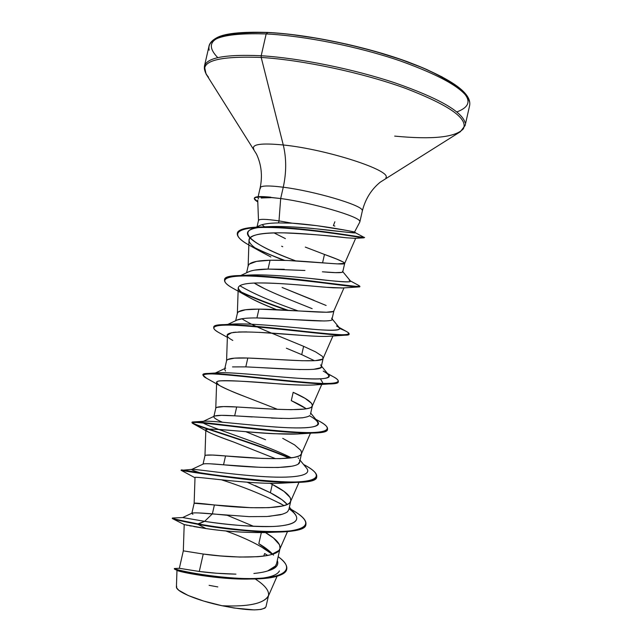 <?xml version="1.0" encoding="UTF-8"?>
<svg xmlns="http://www.w3.org/2000/svg" width="642" height="642" viewBox="0 0 642 642"><rect width="100%" height="100%" fill="white"/><g stroke="black" fill="none" stroke-linecap="round" stroke-linejoin="round"><path stroke-width="0.96" d="M456.855 111.925C478.547 103.795 468.58 89.695 426.962 69.609C385.12 51.055 315.31 34.772 267.834 32.557L266.165 33.938C304.773 35.856 358.573 46.625 400.319 60.95C443.445 76.486 466.582 90.289 469.719 102.343C466.582 90.289 443.445 76.486 400.319 60.95C358.573 46.625 304.773 35.856 266.165 33.938L261.198 55.742C299.71 58.117 353.493 68.983 395.328 82.987C438.542 98.146 461.815 111.371 465.121 122.67C461.815 111.371 438.542 98.146 395.328 82.987C353.493 68.983 299.71 58.117 261.198 55.742L261.206 57.451C302.992 60.043 362.674 72.771 405.391 88.299C449.127 105.127 468.443 118.642 463.339 128.849C455.483 137.348 432.596 139.763 394.686 136.104C432.596 139.763 455.483 137.348 463.339 128.849C468.443 118.642 449.127 105.127 405.391 88.299C362.674 72.771 302.992 60.043 261.206 57.451L283.274 144.988C326.85 149.305 392.238 170.66 385.874 177.762C392.238 170.66 326.85 149.305 283.274 144.988C286.493 158.422 286.484 172.497 283.258 187.215C266.839 185.185 259.207 185.658 260.355 188.62C259.207 185.658 266.839 185.185 283.258 187.215L280.682 198.53L278.997 220.896L292.094 223.175L316.988 225.695L346.752 230.438M359.809 221.362C359.801 216.611 311.916 202.623 280.682 198.53L283.258 187.215C314.066 191.051 361.302 204.95 362.216 210.183C361.302 204.95 314.066 191.051 283.258 187.215C286.484 172.497 286.493 158.422 283.274 144.988C260.917 142.829 251.118 144.298 253.895 149.393C251.118 144.298 260.917 142.829 283.274 144.988L261.206 57.451C213.666 55.71 196.099 62.29 208.49 77.192C196.099 62.29 213.666 55.71 261.206 57.451L261.198 55.742C220.527 53.952 201.676 58.711 204.646 70.01C201.676 58.711 220.527 53.952 261.198 55.742L266.165 33.938C225.382 32.694 206.379 38.103 209.172 50.164C206.379 38.103 225.382 32.694 266.165 33.938L267.834 32.557C217.526 31.747 200.826 40.093 217.734 57.595M351.559 231.393L352.009 231.489M359.793 222.092L354.528 232.067L353.846 231.939L354.215 232.107C365.619 235.967 303.12 224.668 266.165 226.738C229.635 228.135 252.218 245.204 295.689 260.869C262.971 248.783 238.222 235.052 250.765 229.635C259.424 225.326 287.464 226.008 313.168 228.496C340.79 231.746 354.705 233.086 354.914 232.532L354.528 232.067C356.069 232.139 321.778 225.125 292.094 223.175L278.997 220.896L280.682 198.53L270.723 197.407L261.206 198.033M258.509 220.647C258.533 218.842 265.363 218.922 278.997 220.896C265.989 219.002 259.159 218.85 258.509 220.431M257.715 200.023L258.501 220.479M261.647 196.588L280.682 198.53C311.45 202.567 358.734 216.266 359.721 221.177M254.553 578.562L254.962 578.819M255.508 579.164L255.508 579.164C264.929 585.255 269.263 590.696 268.525 595.503C264.352 603.504 248.895 606.923 222.164 605.759C247.427 606.883 262.763 603.825 268.163 596.578L277.047 576.323M253.879 573.483C260.01 572.833 264.624 571.974 267.714 570.907L275.458 565.995L276.598 563.564L280.04 548.38L278.973 550.475L271.43 554.536C268.38 555.482 263.814 556.205 257.723 556.71L239.851 557.055L220.647 555.94L203.241 554.03L199.277 571.468L216.699 573.258L235.943 574.141M272.649 554.158L270.25 551.807L258.83 543.654L261.326 532.651L258.83 543.654C265.419 547.594 270.314 551.43 273.532 555.161M184.27 524.61L172.698 518.712C174.873 519.659 183.259 521.513 197.848 524.297C180.932 521.023 172.409 519.081 172.265 518.455L172.353 518.054C172.497 518.672 181.028 520.614 197.945 523.88C178.885 520.14 170.491 518.182 172.778 518.006L182.705 517.556L204.637 521.336L197.848 524.297L206.09 528.583L184.198 524.586L183.315 550.852L203.241 554.03L183.315 550.852L179.343 568.298L199.277 571.468L203.241 554.03C231.385 558.219 277.167 559.182 279.76 549.239C281.276 544.568 276.477 538.999 265.371 532.531L273.404 537.932L279.535 544.785L280.04 548.38M199.261 512.974L249.064 516.633L266.863 516.521L280.45 514.772C284.839 513.496 287.311 512.324 287.873 511.249L288.892 509.387L290.842 500.784L289.839 502.598C289.269 503.649 286.797 504.789 282.44 506L268.862 507.661L251.062 507.718L214.396 504.973L212.382 513.841L214.396 504.973L194.149 503.248C194.606 502.846 201.355 503.424 214.396 504.973C242.837 508.368 288.579 510.181 290.617 501.442C291.853 496.908 285.738 491.234 272.272 484.413L283.965 491.371L290.24 497.606L290.842 500.784M287.167 504.435L282.055 499.781L270.386 492.743L272.272 484.413L270.386 492.743L255.163 485.569M282.729 438.35L294.526 444.842L300.929 450.451L301.628 453.22L300.689 454.761C300.151 455.651 297.736 456.566 293.442 457.505L279.984 458.653L262.257 458.42L225.543 455.956L223.528 464.808L260.227 467.328L277.978 467.504L291.468 466.269M298.402 463.693L299.678 461.815L301.628 453.22M214.629 416.032L221.498 415.342L234.675 415.823L236.681 406.972C265.716 408.761 311.362 412.324 312.293 406.033C312.967 402.871 306.595 398.297 293.177 392.326L291.291 400.64C297.784 403.625 302.783 406.338 306.282 408.769L291.291 400.64L293.177 392.326L305.07 398.353L311.619 403.345L312.405 405.696L311.53 406.956C311.033 407.686 308.666 408.376 304.436 409.05L291.099 409.676L273.444 409.163L236.681 406.972L234.675 415.823L252.258 416.939M271.438 418.062L289.101 418.52L302.446 417.806C306.812 417.043 309.187 416.313 309.564 415.599M314.444 360.684L301.732 354.641L303.618 346.327L315.615 351.896L322.3 356.262L323.183 358.204L322.364 359.191L315.423 360.627L302.205 360.74L247.812 358.027L245.806 366.871L300.183 369.575M313.424 369.375L320.406 367.818L321.233 366.783L323.183 358.204M333.944 310.752L333.19 311.458L326.401 312.237L258.935 309.115L256.928 317.95L324.427 320.984M331.914 319.531L333.928 310.808M314.05 300.368L282.095 287.464L326.144 305.472M305.303 247.09L324.475 254.441L322.589 262.738L324.475 254.441L336.673 259.079L343.63 262.209L344.698 263.332L337.371 263.886L287.793 260.483L270.049 260.251L268.043 269.078L304.942 270.491M322.388 271.799L335.373 272.625L342.05 272.385L342.756 271.895L344.698 263.332M192.897 514.33L191.846 513.343M210.287 463.813L223.528 464.808C211.587 463.693 204.822 463.436 203.233 464.03L204.06 463.797M299.694 461.758C300.015 470.121 253.1 467.665 223.528 464.808L225.543 455.956L212.47 455.058L205.713 455.21L204.975 455.676L203.049 464.11M270.13 483.33L272.272 484.413L270.138 483.33M265.555 439.746L245.806 431.697M232.356 426.368L230.839 425.758L232.348 426.368M234.675 415.823C223.376 415.085 216.611 415.197 214.38 416.144C212.695 417.156 215.351 419.17 222.349 422.195L221.522 421.826M215.792 408.127C216.539 406.538 223.504 406.153 236.681 406.972L223.496 406.587L216.595 407.389L215.792 408.135L213.922 416.361M225.494 371.068L224.644 369.222M232.524 366.903L245.806 366.871L247.812 358.027L234.515 358.156L227.469 359.608L226.602 360.635L224.796 368.556M271.702 333.174L303.618 346.327L301.732 354.641L286.356 348.205M255.412 317.95L256.928 317.95C246.937 317.854 240.333 318.552 237.115 320.029L243.543 318.496M331.553 318.215C339.377 324.298 289.999 318.416 256.928 317.95L258.935 309.115L245.525 309.757L238.334 311.86L237.404 313.176L235.686 320.703M264.953 288.876L254.208 283.082C266.968 291.067 293.739 301.202 312.164 308.674M254.537 270.13L268.043 269.078L270.049 260.251L256.527 261.39L249.192 264.143L248.197 265.748L246.592 272.794M281.653 246.223L282.745 246.705M264.111 224.178L266.96 223.689M278.54 222.918L278.997 220.896L278.54 222.918L292.094 223.175L278.54 222.918C269.48 223.047 263.116 223.954 259.448 225.647L256.134 227.172M264.721 226.963L265.266 227.372L264.721 226.963M274.014 232.894L285.401 238.615M263.718 556.092L264.632 553.524L267.73 555.426L264.632 553.524L263.718 556.092M279.43 570.89C277.577 574.622 271.43 577.094 260.989 578.306M174.961 568.876L174.977 569.326C178.291 571.139 216.996 579.012 250.139 579.012L250.54 579.012C218.408 580.023 177.104 571.541 177.048 570.345M176.975 570.313L176.422 586.828C175.643 591.483 197.752 600.735 222.164 605.759C248.005 610.863 262.602 611.2 265.973 606.77L268.404 596.041M179.664 568.363L199.277 571.468C209.942 572.905 221.795 573.788 234.852 574.125M267.714 570.907C275.932 568.676 279.126 565.201 277.296 560.49C279.126 565.201 275.932 568.676 267.714 570.907C272.93 569.021 275.891 566.573 276.606 563.548M225.567 530.886L225.559 530.878C246.167 538.237 261.735 546.037 272.28 554.279L260.395 546.254M286.749 569.109L286.661 569.502C285.088 578.105 257.45 580.625 227.356 577.977C197.206 575.384 173.765 569.671 174.391 568.956L174.48 568.563C173.854 569.261 197.295 574.967 227.453 577.567C257.538 580.216 285.176 577.696 286.749 569.109C287.423 565.53 284.558 561.381 278.163 556.67C298.65 571.067 279.864 580.183 241.593 578.426C203.353 576.821 168.942 568.218 175.025 568.483L179.375 568.306M250.139 579.012C272.288 579.028 284.47 575.786 286.701 569.302M253.662 526.352L227.292 515.309M204.967 455.724C205.36 454.672 212.221 454.753 225.543 455.956C254.28 458.548 299.974 461.229 301.467 453.709L310.527 433.037M226.602 360.619C227.501 358.445 234.571 357.578 247.812 358.027C277.143 359.006 322.733 363.484 323.103 358.429L332.941 335.983M271.574 333.118C258.261 327.725 248.342 322.926 241.817 318.729M237.355 313.497C237.853 310.487 245.043 309.027 258.935 309.115C288.571 309.284 334.089 314.692 333.896 310.872L343.992 287.857M248.133 266.213C248.663 262.53 255.965 260.54 270.049 260.251C299.991 259.585 345.436 265.948 344.682 263.389C344.553 262.193 337.812 259.207 324.475 254.441M264.528 226.811L262.064 224.676M349.593 235.325L351.615 236.063L349.593 235.325M355.203 238.334L354.577 238.375M346.463 237.789C331.103 236.144 301.275 232.885 280.57 232.829C259.561 232.934 249.04 235.341 249.008 240.044L249.168 241.272C248.326 235.181 259.946 232.38 284.029 232.869C309.484 234.041 330.293 235.686 346.463 237.789L355.227 238.334M270.868 256.96L261.125 251.816C253.991 247.635 250.003 244.12 249.168 241.272M342.483 287.961L326.329 287.287C315.72 286.597 287.905 283.274 260.837 282.953C246.359 282.881 238.816 284.526 238.222 287.881C239.827 293.129 252.579 300.376 276.477 309.621M232.813 340.445C208.522 327.308 267.393 332.7 303.754 335.509C314.411 336.296 322.412 336.577 327.773 336.36L322.862 336.44M319.379 336.368L317.028 336.28M303.754 335.509L259.488 332.371M246.785 331.906L238.487 331.986M235.895 332.147L233.006 332.46M231.561 332.708L227.437 335.204L226.578 360.748M244.393 396.379C235.052 392.912 226.843 389.341 219.765 385.649L219.652 385.585C215.463 382.383 216.041 380.802 221.402 380.826C233.608 380.594 252.94 381.637 279.414 383.94C294.1 385.015 305.391 385.369 313.296 385.007C317.477 384.759 320.27 384.237 321.658 383.426C312.798 389.814 213.056 375.755 216.635 382.6C215.84 386.452 248.984 397.767 277.513 409.339M307.735 432.628C288.82 438.35 202.286 425.75 205.825 430.052C206.828 431.849 216.137 435.854 233.76 442.065C219.725 437.017 210.889 433.478 207.254 431.464C196.781 425.582 247.796 432.82 274.367 433.727L297.904 433.96L307.743 432.628M284.735 482.985C253.357 485.336 192.335 475.537 195.007 477.576C192.793 475.626 249.056 484.694 281.533 483.177L284.583 482.993M267.858 532.427C247.178 532.924 226.586 531.64 206.09 528.583L193.78 526.544M191.268 526.079L189.35 525.71M187.496 525.333L186.316 525.092M185.185 524.835L184.575 524.691M258.59 198.868L257.915 197.784M334.867 221.787L333.383 225.623L334.851 226.08M349.192 280.249C354.143 282.721 344.096 282.424 319.042 279.358C295.135 276.774 263.734 273.933 247.427 275.169L239.618 275.611M243.928 275.522L241.159 275.964C253.012 273.548 282.841 275.595 309.107 278.331C337.21 281.669 351.038 282.608 350.58 281.14L342.804 271.694M239.763 285.69C252.755 293.418 272.184 301.828 298.073 310.905C272.184 301.828 252.755 293.418 239.763 285.69M336.536 325.976C345.107 330.59 335.501 331.505 307.719 328.728C281.204 326.353 246.368 322.902 232.003 324.146L223.119 324.7M323.223 371.084C335.814 378.098 326.866 380.449 296.379 378.138C267.176 376.06 229.122 371.75 217.614 372.858L207.976 373.475M309.444 415.695C326.264 425.277 318.063 429.241 284.847 427.58C252.844 425.863 211.964 420.406 204.252 421.272C189.398 421.746 257.113 440.613 291.38 457.834C259.488 441.736 196.428 423.696 202.752 421.625C205.352 419.852 237.075 423.961 269.536 426.577C302.069 429.233 323.833 428.166 317.389 421.296L310.72 413.127M306.258 467.761C313.665 476.027 292.591 478.731 259.882 476.372C227.236 474.085 194.767 468.861 191.958 469.366C190.754 469.559 193.354 470.674 199.75 472.721C193.996 470.867 191.308 469.784 191.677 469.454C192.456 468.491 224.588 473.78 258.228 476.26C291.933 478.812 314.034 476.147 306.146 467.633L300.055 460.17M221.562 479.847L221.57 479.847C245.156 487.382 265.973 495.961 284.037 505.591M289.028 508.777C301.925 518.118 298.602 523.888 279.053 526.095C259.601 527.893 226.61 524.707 204.637 521.336L197.945 523.88C225.085 528.799 266.775 533.358 288.852 531.078C310.479 528.125 311.274 520.903 291.243 509.419C301.596 515.197 306.499 520.116 305.937 524.161C306.411 536.03 239.233 531.825 197.945 523.88L197.848 524.297C239.137 532.242 306.322 536.439 305.849 524.554L305.937 524.161M182.448 470.409L181.341 469.936C180.996 469.39 229.932 478.515 272.738 481.38C315.679 484.357 328.704 477.391 303.578 464.487C312.782 469.358 317.172 473.371 316.739 476.516C318.087 492.109 176.542 469.543 181.325 469.952L182.448 470.409M315.824 419.387C323.929 423.383 327.837 426.561 327.532 428.904C329.643 441.279 188.082 418.712 192.167 422.34C190.522 424.563 252.057 441.536 289.975 458.011C248.968 440.227 182.288 422.364 193.13 421.946C198.932 421.136 245.605 428.318 284.679 431.48C323.921 434.714 338.198 430.902 318.312 420.671L315.671 419.194M202.992 374.96L206.291 373.58C217.06 372.512 260.668 378.17 296.219 381.597C331.946 385.064 347.29 383.868 332.604 376.356L327.492 373.5M213.802 327.412C213.874 326.064 216.202 325.213 220.776 324.844C235.381 323.616 275.498 328.142 307.703 331.753C341.616 335.878 354.424 335.734 346.11 331.304L339.072 327.404M288.098 310.271C269.471 303.851 253.646 297.687 240.638 291.789C253.646 297.687 269.471 303.851 288.098 310.271M359.648 286.452L358.364 286.974C351.31 287.078 305.6 279.832 267.465 276.919C229.146 273.925 214.3 277.946 232.581 288.065L234.82 289.309C227.629 285.505 224.21 282.44 224.556 280.097C222.67 266.895 364.038 289.446 359.761 286.685L359.857 286.292C364.126 289.02 222.766 266.47 224.644 279.703L224.612 279.904C224.925 277.681 228.913 276.301 236.593 275.763C253.927 274.543 290.2 278.243 319.138 281.95C349.617 286.252 362.826 287.423 358.774 285.473L350.396 280.915M284.671 260.363C273.227 256.11 263.332 251.937 254.986 247.828C263.332 251.937 273.227 256.11 284.671 260.363M251.624 246.52C241.593 241.232 236.818 236.866 237.299 233.423C238.399 226.514 268.701 226.096 302.872 229.659C337.09 233.174 364.423 238.383 364.022 237.805L364.11 237.412C364.512 237.981 337.178 232.765 302.968 229.242C268.797 225.687 238.495 226.104 237.388 233.03L237.355 233.231C238.062 229.836 244.265 227.814 255.965 227.18C296.123 225.061 373.379 239.659 363.813 237.227L354.849 232.452M191.958 469.366L181.229 470.345C176.446 469.968 317.991 492.526 316.65 476.918L316.739 476.516M199.189 426.176C194.398 424.458 192.03 423.311 192.078 422.733C187.986 419.13 329.547 441.704 327.444 429.297L327.476 429.097C327.187 431.328 322.717 432.612 314.082 432.949C296.299 433.655 261.133 429.923 232.966 426.448C203.313 422.452 189.904 421.457 192.744 423.455C198.555 427.163 254.12 442.924 289.213 458.099C264.368 447.354 228.223 435.934 208.032 429.225M206.531 378.226L202.912 375.153C199.59 368.356 341.022 390.906 338.222 381.733L338.246 381.525C338.206 382.881 335.525 383.659 330.213 383.868C314.893 384.51 275.843 379.944 244.442 376.565C211.338 372.745 198.258 373.05 205.199 377.488L206.531 378.226M220.286 333.375C215.68 330.943 213.505 329.025 213.738 327.605C211.13 317.597 352.546 340.156 348.999 334.193L349.087 333.792C352.643 339.73 211.226 317.18 213.826 327.211L213.738 327.605M286.709 310.182C269.271 304.147 254.296 298.337 241.793 292.744C254.296 298.337 269.271 304.147 286.709 310.182M283.483 260.331L256.944 249.208L283.483 260.331M364.022 237.805L363.091 237.388L363.693 237.845C360.916 237.733 316.37 229.724 277.769 227.725C239.041 225.615 226.08 232.548 249.024 245.092L261.125 251.816M339.955 328.592C346.142 331.039 349.184 332.773 349.087 333.792M327.998 374.109C335.076 377.295 338.511 379.703 338.31 381.332C341.119 390.48 199.686 367.93 203 374.751L202.912 375.153M206.09 528.583C224.828 531.359 244.161 532.699 264.071 532.587L277.143 532.098C254.216 532.499 220.399 528.366 197.848 524.297L206.09 528.583M275.627 458.709L233.76 442.065M322.605 382.52L320.43 378.876M276.485 309.621C263.284 304.372 253.261 299.766 246.4 295.81C228.929 285.706 242.58 282.817 260.837 282.953C282.929 282.921 317.116 286.749 333.174 287.793L342.443 287.961M348.999 333.984C349.144 334.707 347.795 335.108 344.955 335.204C333.222 335.63 290.633 329.908 255.933 326.722C221.065 323.496 205.304 324.948 218.497 332.379L227.364 337.339M316.683 476.717C316.024 480.096 309.284 481.99 296.468 482.391C256.302 483.699 176.486 469.061 181.237 470.369L181.501 470.506M305.889 524.353C304.693 529.217 295.111 531.793 277.143 532.098M247.226 482.23L270.386 492.743C278.275 496.82 283.788 500.616 286.918 504.131M282.496 514.202L268.701 516.409M227.75 515.341L212.382 513.841L204.637 521.336C227.42 524.963 250.195 526.681 272.978 526.496C293.298 525.461 300.576 521.216 294.806 513.76L289.398 507.156M214.195 373.548C219.115 371.172 250.444 374.294 281.461 376.982C312.542 379.695 333.559 380 328.543 374.776L321.401 366.028M228.279 324.635C238.407 322.589 269.231 325.181 297.005 327.773C326.85 330.911 341.054 331.007 339.61 328.062L332.099 318.889M342.523 271.349C343.847 272.914 337.756 273.107 324.258 271.943M284.302 269.303L268.043 269.078C258.726 269.231 252.282 270.146 248.703 271.799L240.678 275.546M320.51 364.929C330.1 373.01 279.583 368.331 245.806 366.871M302.791 417.749L289.028 418.52M282.031 418.448L239.538 416.112M298.193 457.882L298.626 458.428M299.501 459.977L299.742 461.165M247.001 32.365L230.55 34.002L219.026 37.3M464.639 93.267L455.812 85.33L441.816 76.767L423.07 67.932L400.279 59.273L374.471 51.216L346.913 44.194L319.018 38.576L292.214 34.644M217.807 586.916L209.091 585.335M176.606 586.09L176.71 587.96L178.725 590.223L188.194 595.503L203.586 601.032L222.164 605.759L234.033 608.006L254.16 609.9L260.957 609.443L264.953 608.102L265.981 606.706M254.344 198.338C254.328 197.335 256.03 196.765 259.44 196.613L270.763 197.198L261.575 196.588M257.787 201.869L254.28 198.514C254.882 196.837 260.475 196.548 271.084 197.648L270.763 197.198C260.427 196.155 254.962 196.46 254.368 198.121L254.28 198.53M261.639 197.953L271.084 197.648C255.035 196.139 250.54 197.511 257.594 201.765M192.03 513.143C193.507 512.621 200.296 512.854 212.382 513.841L204.637 521.336L182.689 517.548L192.03 513.143M359.857 221.907L362.337 210.961C365.314 199.084 371.277 189.494 380.233 182.184L460.346 131.73L465.121 125.503L469.671 105.384C471.774 93.082 451.254 78.605 408.111 61.961C365.884 46.433 308.144 34.395 267.465 32.429M258.148 196.693L260.179 187.753C262.634 175.756 261.398 164.529 256.479 154.064L206.034 73.95L204.413 66.27L209.003 46.16C209.605 43.207 211.916 40.566 215.929 38.247C223.368 33.528 240.541 31.586 267.433 32.429M310.455 414.283L312.405 405.696M191.878 513.207L194.149 503.248L195.007 477.576M257.073 226.738L258.509 220.407M177.465 570.553L174.977 569.326M279.76 549.239L287.488 531.608M290.617 501.442L299.02 482.286M204.967 455.7L205.825 430.052M215.776 408.2L216.635 382.6M312.293 406.033L322.196 383.443M237.363 313.344L238.222 287.881M248.141 265.981L249.008 240.044M344.682 263.389L355.676 238.31M266.165 226.738L255.965 227.18M204.252 421.272L193.13 421.946M279.447 503.031L282.215 504.54M338.222 381.733L338.31 381.332M194.999 477.752L181.237 470.369M281.533 483.177L296.468 482.391M207.254 431.464L192.744 423.455M297.904 433.96L314.082 432.949M219.765 385.649L205.199 377.488M313.296 385.007L330.213 383.868M327.773 336.36L344.955 335.204M246.4 295.81L232.581 288.065M341.351 288.041L358.364 286.974M354.553 238.375L363.693 237.845M191.677 469.454L203.233 464.03M202.752 421.625L214.38 416.144M215.351 373.01L225.679 368.147M227.774 324.419L237.115 320.029M250.765 229.635L251.295 229.395"/></g></svg>
